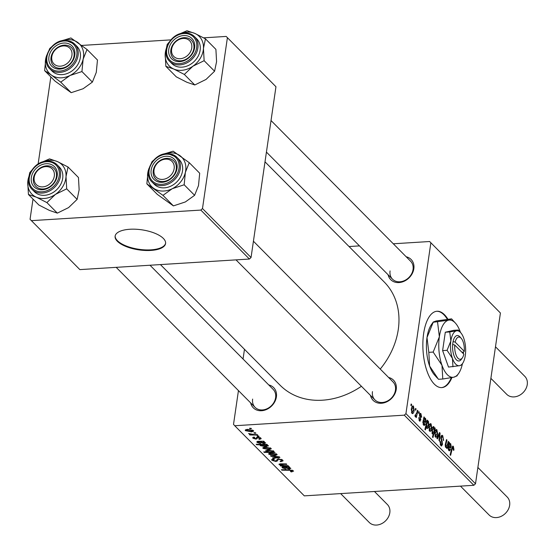 <?xml version="1.0" encoding="UTF-8"?>
<svg xmlns="http://www.w3.org/2000/svg" width="555" height="555" viewBox="0 0 555 555"><rect width="100%" height="100%" fill="white"/><g stroke="black" fill="none" stroke-linecap="round" stroke-linejoin="round"><path stroke-width="0.83" d="M447.836 319.09A38.246 16.407 86.4 0 0 437.014 311.251A38.246 16.407 86.4 0 0 423.645 333.548A38.246 16.407 86.4 0 0 441.773 387.598A38.246 16.407 86.4 0 0 451.923 377.58M447.261 319.132A38.246 16.407 86.4 0 0 436.729 311.272M406.198 256.785A14.34 11.634 135.2 0 1 413.836 268.745A14.34 11.634 135.2 0 1 401.265 282.238A14.34 11.634 135.2 0 1 388.098 274.746M390.061 270.93A12.751 10.344 -44.8 0 0 392.51 279.193A12.751 10.344 -44.8 0 0 404.609 280.532A12.751 10.344 -44.8 0 0 413.052 269.494A12.751 10.344 -44.8 0 0 410.61 261.232L271.027 120.532M388.59 377.476A14.34 11.634 135.2 0 1 396.228 389.43A14.34 11.634 135.2 0 1 383.658 402.923A14.34 11.634 135.2 0 1 370.49 395.431M372.46 391.615A12.751 10.344 -44.8 0 0 374.902 399.877A12.751 10.344 -44.8 0 0 387.002 401.223A12.751 10.344 -44.8 0 0 395.444 390.179A12.751 10.344 -44.8 0 0 393.002 381.916L253.427 241.224M268.759 384.941A14.34 11.634 135.2 0 1 276.397 396.901A14.34 11.634 135.2 0 1 263.826 410.395A14.34 11.634 135.2 0 1 250.659 402.902M252.629 399.087A12.751 10.344 -44.8 0 0 255.071 407.349A12.751 10.344 -44.8 0 0 267.17 408.688A12.751 10.344 -44.8 0 0 275.613 397.651A12.751 10.344 -44.8 0 0 273.171 389.388L150.003 265.234M265.006 161.824L384.226 281.995A73.309 59.468 135.2 0 1 398.275 329.51A73.309 59.468 135.2 0 1 380.244 369.061M361.416 386.287A73.309 59.468 135.2 0 1 280.136 385.26L160.43 264.589M163.337 238.414A25.495 10.136 -171.7 0 0 135.691 229.229A25.495 10.136 -171.7 0 0 115.114 236.166A25.495 10.136 -171.7 0 0 117.355 241.279A25.495 10.136 -171.7 0 0 145.001 250.465A25.495 10.136 -171.7 0 0 165.577 243.527A25.495 10.136 -171.7 0 0 163.337 238.414M115.162 235.875A25.495 10.136 -171.7 0 0 117.438 240.703A25.495 10.136 -171.7 0 0 144.723 249.868A25.495 10.136 -171.7 0 0 165.605 243.236M349.053 246.538L359.473 245.893M393.301 243.784L429.625 241.515L500.416 312.999L429.625 241.515M420.759 414.536L419.969 415.036L419.975 415.778L420.829 419.906L419.524 420.988L418.761 417.658L419.684 420.093L420.371 418.942L419.476 414.64L420.288 413.315L420.919 413.642L421.689 417.284L421.176 417.076L420.759 414.536L419.518 414.398M420.052 421.259L419.524 420.988M418.983 420.135L419.934 420.218L419.046 420.274M423.118 424.318L424.811 423.604L425.269 424.214L424.311 425.484L423.652 425.151L422.882 422.161L423.992 416.895L424.402 418.352L425.498 418.262L426.046 421.245L425.206 422.723L423.576 421.758L423.382 422.563L424.207 424.464L423.215 424.526M423.819 418.394L424.429 418.331M428.911 426.92C429.244 424.422 429.958 423.403 431.062 423.867L431.769 427.954C431.443 430.562 430.708 431.623 429.577 431.124L428.911 426.92M430.52 423.618L431.062 423.867L429.938 423.937M430.174 431.415L429.577 431.124M453.13 447.476L452.228 448.745L450.632 455.364L450.147 454.878L451.798 448.024L453.338 446.317L453.948 449.501L453.775 450.382L453.275 450.029L453.13 447.476L451.964 447.406M452.859 446.081L453.338 446.317L452.408 446.38M434.496 429.015L434.801 427.787L435.224 428.21L432.969 437.562L432.484 437.076L433.282 433.816L432.359 433.934L431.88 430.028C432.185 427.614 432.858 426.517 433.906 426.739L434.204 429.036M432.31 433.878L433.282 433.816L432.359 433.934M433.497 426.559L433.032 426.795M436.91 438.367L439.504 432.525L440.087 433.115L439.47 440.947L438.991 440.462L439.56 433.892L437.423 438.88L436.91 438.367M442.508 436.764L441.322 437.52L442.529 444.264L441.551 446.019L440.85 445.658L439.942 441.371L440.469 441.53L441.045 444.493L442.044 443.847L440.837 437.132L441.96 435.224L442.71 435.613L443.632 440.469L443.14 440.115L443.23 438.499L442.508 436.764L440.947 436.542M440.184 444.541L441.509 444.742L440.295 444.819M410.86 405.31L411.179 403.978L411.657 404.456L411.345 405.802L410.86 405.31M238.449 390.595L233.516 424.381L234.744 425.74L404.29 415.168L405.934 413.635L475.503 483.759L500.416 312.999M405.934 413.635L430.846 242.875M434.759 432.817C435.085 430.312 435.807 429.299 436.91 429.764L437.617 433.844C437.291 436.459 436.556 437.513 435.425 437.014L434.759 432.817M436.362 429.514L436.91 429.764L435.786 429.834M436.022 437.312L435.425 437.014M448.294 449.696L449.987 448.981L450.445 449.592L449.488 450.868L448.829 450.535L448.058 447.545L449.168 442.273L449.578 443.736L450.681 443.646L451.222 446.622L450.382 448.107L448.759 447.136L448.565 447.947L449.383 449.841L448.391 449.904M448.995 443.771L449.606 443.709M445.283 446.615L445.949 446.574L447.462 444.472L448.225 441.322L448.704 441.808L447.066 448.606L446.581 448.114L446.858 446.976L445.665 447.344L445.228 444.846L446.491 439.574L446.976 440.06L445.714 445.304L446.303 446.733L445.339 446.796M446.095 447.524L445.665 447.344M427.163 420.086L427.648 420.579L427.412 421.516L428.398 421.183L428.842 425.068C428.543 427.461 427.877 428.557 426.844 428.37L426.268 426.393L425.394 429.924L424.908 429.438L427.163 420.086M428.044 421.023L427.655 421.224M427.239 428.543L426.844 428.37M411.31 409.181C411.644 406.676 412.358 405.663 413.461 406.128L414.169 410.207C413.843 412.823 413.107 413.877 411.976 413.378L411.31 409.181M412.92 405.878L413.461 406.128L412.337 406.198M412.573 413.676L411.976 413.378M415.272 409.763L415.591 408.425L416.07 408.91L415.757 410.256L415.272 409.763M415.008 415.501L416.763 412.982L417.436 410.284L417.915 410.769L416.278 417.568L415.792 417.083L416.139 415.681L415.119 416.555L415.195 415.001L415.584 415.556L414.973 415.591M418.491 413.01L418.817 411.671L419.296 412.157L418.983 413.503L418.491 413.01M253.163 437.229L253.011 438.277L254.141 437.049L254.752 437.52L253.947 438.242L256.001 438.603L256.535 437.409L257.617 437.083L260.864 438.089L261.183 438.721L259.393 439.4L258.783 438.929L259.927 438.124L258.179 437.562L256.091 439.158L253.011 438.277L252.705 437.666M260.226 437.617L260.101 438.478L260.017 437.513M253.906 437.069L253.947 438.242M256.001 438.603L256.257 438.166M265.45 442.71L264.194 443.702L258.581 441.745L258.096 442.425L260.649 443.598L257.138 442.439L257.999 441.26L263.826 441.218L264.319 441.711L263.458 441.822L265.644 443.112M258.013 441.26L258.096 442.425M257.291 441.385L257.138 442.439L256.826 441.829M265.006 447.094L271.013 448.315L271.263 448.849L269.237 449.64L263.063 448.412L262.82 447.899L265.006 447.094M293.283 470.765L292.006 471.854L291.049 471.868L290.438 471.396L292.076 470.806L289.557 470.293L281.885 470.182L281.406 469.696L289.342 469.808L293.283 470.765L293.539 471.278M292.318 470.203L292.201 471.056L292.173 470.154M265.949 450.507L265.845 451.222L267.885 450.112L273.858 451.187L273.206 452.082L275.058 452.54L264.229 452.381L263.743 451.895L267.538 451.957L265.678 450.84M273.858 451.187L274.038 451.569M270.507 455.78L279.338 456.848L279.921 457.438L273.067 458.361L272.588 457.875L278.437 457.147L271.02 456.293L270.507 455.78M278.263 458.791L282.661 460.053L283.078 460.858L280.677 461.704L280.081 461.226L281.434 461.011L281.454 460.095L278.839 459.262L278.083 459.443L277.611 460.803L275.953 461.489L271.999 460.359L271.652 459.651L273.795 458.812L274.378 459.283L273.192 460.296L275.412 461.011L278.263 458.791M281.434 461.011L281.565 459.339M277.777 460.095L277.902 458.818M273.102 458.867L273.192 460.296M249.466 428.28L251.02 428.3L251.491 428.779L249.958 428.772L249.466 428.28M234.744 425.74L304.313 495.865L473.859 485.292L404.29 415.168M270.854 452.991L276.862 454.212L277.111 454.746L275.079 455.537L268.911 454.302L268.669 453.796L270.854 452.991M290.626 468.087L289.37 469.079L283.758 467.13L283.272 467.81L285.825 468.982L282.315 467.823L283.182 466.637L289.009 466.595L289.502 467.095L288.642 467.199L290.82 468.496M283.196 466.637L283.272 467.81M282.474 466.769L282.315 467.823L282.002 467.206M279.241 464.001L279.151 464.632L280.226 463.813L286.331 463.897L286.817 464.382L280.74 464.299L280.219 464.729L284.403 465.589L288.059 465.645L288.545 466.131L280.663 466.013L280.185 465.527L281.503 465.548L278.985 464.285M280.809 463.8L280.219 464.729M268.342 445.623L266.247 446.699L260.33 445.658L260.788 444.826L256.646 444.742L256.167 444.257L267.004 444.409L267.482 444.902L266.386 444.881L268.502 445.97M260.427 444.985L260.33 445.658L260.163 445.297M247.405 429.355L253.413 430.576L253.663 431.11L251.63 431.901L245.463 430.666L245.22 430.16L247.405 429.355M253.885 432.727L255.432 432.747L255.91 433.233L254.37 433.219L253.885 432.727M254.107 434.544L257.27 434.607L257.756 435.092L249.875 434.981L249.396 434.496L251.026 434.523L248.55 433.497L254.107 434.544M257.104 435.973L258.651 436.001L259.13 436.48L257.596 436.466L257.104 435.973M243.048 359.029L244.471 349.303M81.793 45.434L170.898 39.877M203.65 37.837L226.169 36.429L275.96 86.746L226.169 36.429M33.009 199.106L30.06 219.294L79.858 269.612L249.403 259.039L200.834 210.081L202.485 208.548L227.39 37.789M202.485 208.548L251.047 257.506L275.96 86.746M31.288 220.654L200.834 210.081M38.122 164.037L50.838 76.888M251.047 257.506L249.403 259.039M475.503 483.759L473.859 485.292M250.027 428.287L249.958 428.772M280.754 461.177L280.677 461.704M278.908 458.777L278.839 459.262M278.173 458.791L278.083 459.443M276.043 460.858L275.953 461.489M272.179 459.117L271.999 460.359M273.15 457.799L273.067 458.361M278.492 456.751L278.437 457.147M271.09 455.849L271.02 456.293M275.162 454.996L275.079 455.537M269.043 453.359L268.911 454.302M269.841 454.267L274.489 455.065L275.939 454.261L271.326 453.47L269.841 454.267L269.855 453.102M271.402 452.963L271.326 453.47M276.022 453.685L276.071 454.545L276.182 453.754M264.298 451.902L264.229 452.381M273.379 450.868L273.206 452.082M269.876 451.999L271.645 452.006L272.984 451.277L268.377 450.591L266.92 451.319L269.876 451.999M266.941 450.209L266.92 451.319M268.453 450.084L268.377 450.591M273.06 450.722L273.095 451.52L273.199 450.785M292.103 471.202L292.006 471.854M291.118 471.389L291.049 471.868M281.954 469.703L281.885 470.182M288.718 466.644L288.642 467.199M289.453 468.496L289.37 469.079M284.764 466.637L284.694 467.144M283.834 466.623L283.758 467.13M289.8 467.581L289.696 468.267L285.686 467.164L286.546 467.747L288.891 468.6L289.634 467.511M285.763 466.679L285.686 467.164M280.733 465.534L280.663 466.013M269.314 449.099L269.237 449.64M263.202 447.462L263.063 448.412M264 448.378L268.648 449.168L270.091 448.371L265.477 447.58L264 448.378L264.007 447.212M265.554 447.073L265.477 447.58M270.181 447.788L270.223 448.648L270.334 447.864M266.455 444.402L266.386 444.881M266.324 446.171L266.247 446.699M260.864 444.326L260.788 444.826M256.722 444.264L256.646 444.742M261.218 445.568L265.547 446.227L267.191 445.936L267.274 445.526L262.529 444.874L261.218 445.568L261.266 444.333M262.605 444.347L262.529 444.874M265.907 444.395L265.817 445.027M267.33 445.117L267.191 445.936M263.542 441.26L263.458 441.822M264.277 443.119L264.194 443.702M259.587 441.26L259.518 441.759M258.651 441.239L258.581 441.745M264.624 442.196L264.52 442.883L260.51 441.787L261.37 442.37L263.715 443.216L264.457 442.134M260.579 441.294L260.51 441.787M259.615 438.818L259.525 439.394M259.476 438.845L259.393 439.4M258.248 437.083L258.179 437.562M257.735 437.076L257.645 437.701M256.209 438.374L256.091 439.158M251.713 431.36L251.63 431.901M245.601 429.723L245.463 430.666M246.392 430.631L251.04 431.429L252.49 430.625L247.877 429.834L246.392 430.631L246.406 429.473M247.953 429.327L247.877 429.834M252.58 430.049L252.622 430.909L252.733 430.118M254.44 432.733L254.37 433.219M249.944 434.503L249.875 434.981M257.666 435.987L257.596 436.466M411.054 404.498L411.657 404.456M441.294 435.696L442.71 435.613M440.781 437.548L441.322 437.52M440.76 438.561L441.322 438.526M441.586 441.551L442.314 441.509M441.94 444.305L442.529 444.264M439.914 441.565L440.469 441.53M439.893 441.794L440.427 441.759M439.22 433.171L440.087 433.115M438.88 433.934L439.56 433.892M437.056 433.878L437.617 433.844M434.926 436.154L435.897 436.258L434.988 436.32M434.69 433.33L435.231 433.295L435.578 436.112L437.125 433.476L436.771 430.68L435.314 430.625M436.771 430.68L435.231 433.295M434.69 428.245L435.224 428.21M431.97 433.212L432.65 433.164L433.774 431.811L434.128 430.243L433.816 427.697L432.498 427.655M431.818 430.527L432.359 430.493L432.879 433.268L432.012 433.323M433.816 427.697L432.359 430.493M453.386 449.536L453.948 449.501M449.134 442.8L449.661 442.772M450.604 446.664L451.222 446.622M448.121 447.177L448.759 447.136M448.017 447.982L448.565 447.947M449.689 449.64L450.445 449.592M450.396 444.409L448.974 446.296L450.265 446.983L450.743 446.144L450.396 444.409L448.87 444.326M448.315 446.338L448.974 446.296M448.1 441.842L448.704 441.808M445.464 447.066L446.858 446.976M446.366 440.101L446.976 440.06M445.172 445.339L445.714 445.304M431.214 427.988L431.769 427.954M429.077 430.264L430.049 430.368L429.14 430.423M428.848 427.44L429.39 427.406L429.73 430.222L431.277 427.579L430.923 424.783L429.473 424.735M430.923 424.783L429.39 427.406M427.038 420.614L427.648 420.579M426.809 421.55L427.412 421.516M428.273 425.102L428.842 425.068M425.629 426.434L426.268 426.393M426.406 427.454L427.17 427.523L426.434 427.565M426.948 427.419L428.328 424.804L428.106 421.946L427.419 422.293L426.656 424.936L426.948 427.419M425.983 424.977L426.656 424.936M426.622 422.341L428.106 421.946M423.958 417.422L424.485 417.388M425.428 421.28L426.046 421.245M422.945 421.793L423.576 421.758M422.841 422.598L423.382 422.563M424.513 424.263L425.269 424.214M425.213 419.032L423.791 420.919L425.081 421.606L425.567 420.766L425.213 419.032L423.687 418.942M423.139 420.961L423.791 420.919M419.434 415.071L419.969 415.036M419.462 415.813L419.975 415.778M420.232 419.941L420.829 419.906M418.72 418.04L419.261 418.005M419.767 413.711L420.919 413.642M413.614 410.242L414.169 410.207M411.477 412.518L412.448 412.622L411.539 412.684M411.248 409.694L411.789 409.666L412.129 412.483L413.676 409.84L413.322 407.044L411.872 406.988M413.322 407.044L411.789 409.666M415.466 408.945L416.07 408.91M417.304 410.811L417.915 410.769M414.911 415.757L416.139 415.681M418.692 412.192L419.296 412.157M441.489 387.612A38.246 16.407 86.4 0 0 451.319 377.691M43.339 161.72A21.034 17.066 135.2 0 1 57.442 161.588A21.034 17.066 135.2 0 1 66.017 176.573A21.034 17.066 -44.8 0 1 55.458 194.375A21.034 17.066 135.2 0 1 45.739 198.315A21.034 17.066 135.2 0 1 36.325 197.191L46.897 202.596L55.458 194.375L66.697 188.846L66.017 176.573L68.015 166.993L57.442 161.588L49.548 158.883L42.055 162.122M43.477 189.65A14.34 11.634 135.2 0 1 31.212 178.668A14.34 11.634 135.2 0 1 45.038 163.836A14.34 11.634 135.2 0 1 57.304 174.818A14.34 11.634 135.2 0 1 43.477 189.65M45.607 165.931A12.751 10.344 -44.8 0 0 34.59 174.326A12.751 10.344 -44.8 0 0 35.86 186.383A12.751 10.344 -44.8 0 0 44.22 188.88A12.751 10.344 -44.8 0 0 55.236 180.486A12.751 10.344 -44.8 0 0 53.967 168.429A12.751 10.344 -44.8 0 0 45.607 165.931M45.926 195.166A17.531 14.222 -44.8 0 0 61.078 183.629A17.531 14.222 -44.8 0 0 59.329 167.041L57.096 164.793A17.531 14.222 135.2 0 1 58.844 181.374A17.531 14.222 135.2 0 1 43.699 192.918A17.531 14.222 135.2 0 1 32.204 189.484L34.438 191.739A17.531 14.222 -44.8 0 0 45.926 195.166M68.015 166.993L78.463 177.524L79.143 189.803L77.138 199.377L68.584 207.605L57.345 213.127L46.897 202.596M77.138 199.377L66.697 188.846M57.345 213.127L49.45 210.421L38.878 205.017L28.43 194.486L36.325 197.191A21.034 17.066 135.2 0 1 27.75 182.206L28.43 194.486M31.829 170.163L29.755 172.633L27.75 182.206A21.034 17.066 135.2 0 1 29.242 175.699M60.939 41.028A21.034 17.066 135.2 0 1 77.631 42.367A21.034 17.066 135.2 0 1 83.146 59.163A21.034 17.066 -44.8 0 1 69.999 75.501A21.034 17.066 135.2 0 1 60.086 77.832A21.034 17.066 135.2 0 1 51.344 75.036L60.745 82.14L69.999 75.501L81.939 71.56L83.146 59.163L87.024 49.471L70.915 37.962L60.696 41.105M58.858 69.104A14.34 11.634 135.2 0 1 49.145 55.743A14.34 11.634 135.2 0 1 64.866 43.012A14.34 11.634 135.2 0 1 74.585 56.374A14.34 11.634 135.2 0 1 58.858 69.104M65.192 45.122A12.751 10.344 -44.8 0 0 52.69 52.69A12.751 10.344 -44.8 0 0 53.467 65.698A12.751 10.344 -44.8 0 0 59.85 68.314A12.751 10.344 -44.8 0 0 72.351 60.745A12.751 10.344 -44.8 0 0 71.574 47.737A12.751 10.344 -44.8 0 0 65.192 45.122M60.814 74.647A17.531 14.222 -44.8 0 0 78.005 64.241A17.531 14.222 -44.8 0 0 76.937 46.356L74.703 44.109A17.531 14.222 135.2 0 1 75.771 61.993A17.531 14.222 135.2 0 1 58.587 72.4A17.531 14.222 135.2 0 1 49.811 68.799L52.045 71.047A17.531 14.222 -44.8 0 0 60.814 74.647M87.024 49.471L97.472 60.002L96.272 72.4L92.387 82.091L83.125 88.731L71.186 92.671L60.745 82.14M92.387 82.091L81.939 71.56M71.186 92.671L55.077 81.162L44.629 70.631L51.344 75.036A21.034 17.066 135.2 0 1 45.836 58.24L44.629 70.631M51.275 47.113L49.721 48.542L45.836 58.24A21.034 17.066 135.2 0 1 46.849 55.014M189.255 162.691L199.696 173.222L198.496 185.613L194.611 195.311L185.349 201.951L173.41 205.891L157.301 194.382L146.86 183.851L162.969 195.36L172.223 188.721L184.163 184.78L185.37 172.383L189.255 162.691L173.139 151.182L162.92 154.318M163.17 154.248A21.034 17.066 135.2 0 1 171.12 152.792A21.034 17.066 135.2 0 1 179.855 155.587A21.034 17.066 135.2 0 1 185.37 172.383A21.034 17.066 135.2 0 1 172.223 188.721A21.034 17.066 135.2 0 1 153.569 188.256A21.034 17.066 135.2 0 1 148.06 171.453L146.86 183.851M167.097 156.226A14.34 11.634 135.2 0 1 176.809 169.587A14.34 11.634 135.2 0 1 161.082 182.317A14.34 11.634 135.2 0 1 151.369 168.956A14.34 11.634 135.2 0 1 167.097 156.226M162.074 181.534A12.751 10.344 -44.8 0 0 174.575 173.965A12.751 10.344 -44.8 0 0 173.798 160.957A12.751 10.344 -44.8 0 0 167.416 158.341A12.751 10.344 -44.8 0 0 154.914 165.903A12.751 10.344 -44.8 0 0 155.691 178.911A12.751 10.344 -44.8 0 0 162.074 181.534M152.035 182.019L154.269 184.267A17.531 14.222 -44.8 0 0 163.045 187.861A17.531 14.222 -44.8 0 0 180.229 177.461A17.531 14.222 -44.8 0 0 179.161 159.576L176.927 157.322A17.531 14.222 135.2 0 1 177.995 175.213A17.531 14.222 135.2 0 1 160.811 185.613A17.531 14.222 135.2 0 1 152.035 182.019C142.122 173.243 153.888 152.479 167.978 153.638L176.927 157.322A17.531 14.222 135.2 0 0 168.158 153.728M153.499 160.333L151.945 161.762L148.06 171.453A21.034 17.066 -44.8 0 1 149.073 168.234M194.611 195.311L184.163 184.78M173.41 205.891L162.969 195.36M205.454 38.836L215.902 49.367L216.582 61.647L214.577 71.22L206.023 79.448L194.784 84.971L186.889 82.265L176.31 76.861L165.869 66.329L173.764 69.035L184.336 74.439L192.897 66.212L204.129 60.689L203.456 48.41L205.454 38.836L194.881 33.432L186.986 30.726L179.494 33.966M180.77 33.564A21.034 17.066 135.2 0 1 185.467 32.308A21.034 17.066 135.2 0 1 194.881 33.432A21.034 17.066 135.2 0 1 203.456 48.41A21.034 17.066 135.2 0 1 192.897 66.212A21.034 17.066 135.2 0 1 173.764 69.035A21.034 17.066 135.2 0 1 165.189 54.05L165.869 66.329M182.477 35.68A14.34 11.634 135.2 0 1 194.743 46.662A14.34 11.634 135.2 0 1 180.916 61.494A14.34 11.634 135.2 0 1 168.651 50.512A14.34 11.634 135.2 0 1 182.477 35.68M181.658 60.717A12.751 10.344 -44.8 0 0 192.675 52.33A12.751 10.344 -44.8 0 0 191.406 40.265A12.751 10.344 -44.8 0 0 183.046 37.775A12.751 10.344 -44.8 0 0 172.029 46.169A12.751 10.344 -44.8 0 0 173.299 58.226A12.751 10.344 -44.8 0 0 181.658 60.717M169.643 61.328L171.877 63.575A17.531 14.222 -44.8 0 0 183.365 67.009A17.531 14.222 -44.8 0 0 198.517 55.465A17.531 14.222 -44.8 0 0 196.768 38.885L194.534 36.637A17.531 14.222 135.2 0 1 196.283 53.218A17.531 14.222 135.2 0 1 181.131 64.755A17.531 14.222 135.2 0 1 169.643 61.328C160.645 53.301 169.594 34.403 182.852 33.12C187.569 32.509 191.461 33.675 194.534 36.637A17.531 14.222 135.2 0 0 183.046 33.21M169.268 42.007L167.187 44.476L165.189 54.05A21.034 17.066 -44.8 0 1 166.68 47.543M214.577 71.22L204.129 60.689M194.784 84.971L184.336 74.439M34.202 177.371A11.155 9.046 -44.8 0 0 42.777 186.875A11.155 9.046 -44.8 0 0 54.314 176.115A11.155 9.046 -44.8 0 0 45.732 166.611A11.155 9.046 -44.8 0 0 34.202 177.371M56.409 176.691A12.751 10.344 135.2 0 1 47.966 187.729A12.751 10.344 135.2 0 1 35.86 186.383A12.751 10.344 135.2 0 1 33.418 178.12A12.751 10.344 135.2 0 1 41.861 167.083A12.751 10.344 135.2 0 1 53.967 168.429A12.751 10.344 135.2 0 1 56.409 176.691M340.638 493.596L369.269 522.463A12.751 10.344 -44.8 0 0 381.368 523.802A12.751 10.344 -44.8 0 0 389.811 512.764A12.751 10.344 -44.8 0 0 387.369 504.502L374.458 491.494M460.47 486.131L489.101 514.991A12.751 10.344 -44.8 0 0 501.2 516.33A12.751 10.344 -44.8 0 0 509.643 505.293A12.751 10.344 -44.8 0 0 507.201 497.03L477.883 467.476M154.033 169.899A11.155 9.046 -44.8 0 0 162.608 179.404A11.155 9.046 -44.8 0 0 174.145 168.644A11.155 9.046 -44.8 0 0 165.563 159.146A11.155 9.046 -44.8 0 0 154.033 169.899M176.24 169.219A12.751 10.344 135.2 0 1 167.797 180.257A12.751 10.344 135.2 0 1 155.691 178.911A12.751 10.344 135.2 0 1 153.249 170.649A12.751 10.344 135.2 0 1 161.692 159.611A12.751 10.344 135.2 0 1 173.798 160.957A12.751 10.344 135.2 0 1 176.24 169.219M71.921 55.431A11.155 9.046 -44.8 0 0 63.339 45.926A11.155 9.046 -44.8 0 0 51.809 56.686A11.155 9.046 -44.8 0 0 60.384 66.184A11.155 9.046 -44.8 0 0 71.921 55.431M51.025 57.436A12.751 10.344 135.2 0 1 59.468 46.398A12.751 10.344 135.2 0 1 71.574 47.737A12.751 10.344 135.2 0 1 74.016 55.999A12.751 10.344 135.2 0 1 65.573 67.037A12.751 10.344 135.2 0 1 53.467 65.698A12.751 10.344 135.2 0 1 51.025 57.436M191.752 47.959A11.155 9.046 -44.8 0 0 183.171 38.455A11.155 9.046 -44.8 0 0 171.641 49.215A11.155 9.046 -44.8 0 0 180.215 58.719A11.155 9.046 -44.8 0 0 191.752 47.959M170.857 49.964A12.751 10.344 135.2 0 1 179.3 38.926A12.751 10.344 135.2 0 1 191.406 40.265A12.751 10.344 135.2 0 1 193.848 48.528A12.751 10.344 135.2 0 1 185.405 59.572A12.751 10.344 135.2 0 1 173.299 58.226A12.751 10.344 135.2 0 1 170.857 49.964M490.884 378.35L506.701 394.3A12.751 10.344 -44.8 0 0 518.807 395.646A12.751 10.344 -44.8 0 0 527.25 384.608A12.751 10.344 -44.8 0 0 524.808 376.346L495.49 346.792M454.753 345.037L463.848 354.201A11.155 4.787 86.4 0 1 462.391 357.829L461.365 359.293A12.751 5.467 86.4 0 1 455.149 358.183A12.751 5.467 86.4 0 1 452.651 344.454L454.753 345.037A11.155 4.787 86.4 0 0 456.987 356.921A11.155 4.787 86.4 0 0 462.391 357.829M458.312 330.031L456.474 330.835L449.751 331.945L450.854 340.985L447.066 350.323L452.45 358.405A17.531 7.52 86.4 0 0 459.672 365.683A17.531 7.52 86.4 0 0 462.599 363.435A17.531 7.52 86.4 0 0 465.291 355.54A17.531 7.52 86.4 0 0 463.696 338.113A17.531 7.52 86.4 0 0 460.678 332.639L458.312 330.031L453.858 330.308L445.297 332.223L442.619 350.6L448.495 367.07L459.672 365.683L461.503 364.878M449.751 331.945L445.297 332.223M447.066 350.323L442.619 350.6M460.678 332.639A17.531 7.52 86.4 0 0 456.474 330.835A17.531 7.52 86.4 0 0 450.854 340.985A17.531 7.52 86.4 0 0 452.45 358.405L452.949 366.793M460.497 332.445A28.687 12.307 86.4 0 0 460.373 332.084A28.687 12.307 86.4 0 0 455.44 323.128A28.687 12.307 86.4 0 0 448.558 320.179A28.687 12.307 86.4 0 0 439.366 336.781A28.687 12.307 86.4 0 0 441.981 365.294A28.687 12.307 86.4 0 0 453.789 377.199A28.687 12.307 86.4 0 0 458.576 373.522A28.687 12.307 86.4 0 0 462.447 363.65M455.44 323.128L451.562 318.861L436.202 320.95L433.233 322.018M451.562 318.861L448.558 320.179L433.198 322.261L427.003 337.551A28.687 12.307 86.4 0 0 429.619 366.064L428.814 352.342L427.003 337.551A28.687 12.307 -93.6 0 1 431.415 324.626L433.226 322.039M437.555 321.99L439.366 336.781L433.171 352.071L428.814 352.342M433.171 352.071L441.981 365.294L442.786 379.016L438.436 379.287L429.619 366.064A28.687 12.307 86.4 0 0 434.558 375.02L437.368 378.135M442.786 379.016L453.789 377.199L456.793 375.888M463.307 353.66L463.494 352.064L464.271 351.308A11.155 4.787 86.4 0 0 461.163 338.231L459.963 336.899A12.751 5.467 86.4 0 0 453.074 341.561L452.651 344.454M464.271 351.308L455.176 342.137L453.074 341.561M461.163 338.231A11.155 4.787 86.4 0 0 455.176 342.137M461.871 352.21L463.536 352.106M276.376 456.488L276.314 456.918M289.627 469.814L289.557 470.293M285.867 467.261L285.763 467.941M281.871 463.813L281.801 464.292M260.683 441.877L260.586 442.557M257.569 437.09L257.409 438.207M441.093 440.24L441.849 440.198M438.228 435.391L438.963 435.349M451.61 448.787L452.228 448.745M448.218 446.719L449.606 446.636M445.311 444.388L445.915 444.347M423.042 421.342L424.429 421.252M419.74 416.971L420.329 416.937M45.607 161.366A17.531 14.222 135.2 0 1 57.096 164.793C54.022 161.838 50.13 160.666 45.413 161.283C32.155 162.559 23.206 181.457 32.204 189.484M43.352 191.655A16.574 13.445 -44.8 0 0 59.336 174.52A16.574 13.445 -44.8 0 0 45.163 161.831A16.574 13.445 -44.8 0 0 29.179 178.967A16.574 13.445 -44.8 0 0 43.352 191.655M65.927 40.508A17.531 14.222 135.2 0 1 74.703 44.109L65.754 40.425C51.664 39.266 39.898 60.03 49.811 68.799M58.393 71.13A16.574 13.445 -44.8 0 0 76.562 56.423A16.574 13.445 -44.8 0 0 65.337 40.98A16.574 13.445 -44.8 0 0 47.168 55.687A16.574 13.445 -44.8 0 0 58.393 71.13M167.561 154.2A16.574 13.445 -44.8 0 0 149.392 168.907A16.574 13.445 -44.8 0 0 160.617 184.35A16.574 13.445 -44.8 0 0 178.786 169.643A16.574 13.445 -44.8 0 0 167.561 154.2M182.602 33.675A16.574 13.445 -44.8 0 0 166.618 50.81A16.574 13.445 -44.8 0 0 180.791 63.499A16.574 13.445 -44.8 0 0 196.775 46.363A16.574 13.445 -44.8 0 0 182.602 33.675M281.739 460.685L281.912 459.505M280.122 464.535L280.233 463.813M267.371 445.734L267.454 445.159M450.265 446.983L448.135 447.115M427.884 421.849L426.719 421.918M425.081 421.606L422.952 421.738M116.182 267.344L255.071 407.349M374.902 399.877L236.014 259.872M266.428 152.098L392.51 279.193M458.576 373.522L456.758 376.13M462.599 363.435L461.483 365.023"/></g></svg>
